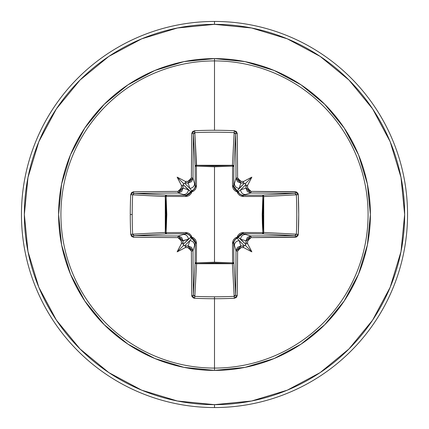 <?xml version="1.0" encoding="UTF-8"?>
<svg xmlns="http://www.w3.org/2000/svg" width="429" height="429" viewBox="0 0 429 429"><rect width="100%" height="100%" fill="white"/><g stroke="black" fill="none" stroke-linecap="round" stroke-linejoin="round"><path stroke-width="0.64" d="M193.382 294.927L195.131 262.419A1.448 1.303 -176.9 0 0 196.573 263.717L194.825 296.348L193.382 294.927A1.448 0.611 179.3 0 1 191.763 295.533A1.448 0.611 -0.7 0 0 193.382 294.927L193.382 294.927A190.749 4.992 -90 0 1 193.007 250.772A1.448 0.273 179.7 0 1 191.388 251.045A1.448 0.273 -0.3 0 0 193.007 250.772L188.186 245.962L187.988 247.651L188.186 245.962L191.586 247.383L193.007 250.772L194.589 245.485L193.007 250.772A190.749 4.992 90 0 0 193.382 294.927L195.131 262.419L195.297 242.905L194.589 245.485A4.826 4.805 -163.3 0 0 189.768 240.674L184.556 245.887L183.623 245.377L183.113 244.444L188.326 239.232L183.038 240.814A190.889 16.64 90 0 0 183.081 243.924L183.113 244.444L190.835 237.173A1.448 1.437 -135 0 0 191.827 238.165L189.768 240.674L188.186 245.962A190.889 16.64 180 0 1 185.076 245.919A190.889 16.64 0 0 0 188.186 245.962L189.768 240.674L184.556 245.887L186.229 246.423L185.183 247.613A192.331 16.763 0 0 0 187.988 247.651L191.388 251.045A192.192 5.03 90 0 0 191.763 295.533L194.675 298.278A193.05 84.626 -0 0 0 214.5 298.729L214.5 296.793A191.602 83.993 180 0 1 194.825 296.348L194.675 298.278L193.57 298.032L191.999 296.552L191.763 295.533L191.388 251.045L190.385 248.659L187.988 247.651A192.331 16.763 180 0 1 185.183 247.613A143.393 101.324 138 0 1 177.15 251.85A143.393 101.324 -48 0 1 181.387 243.817A192.331 16.763 -90 0 1 181.349 241.012L180.336 238.615L177.955 237.612L133.467 237.237L131.574 236.368L130.722 234.325A193.05 84.626 -90 0 1 130.271 214.5L132.207 214.5A191.602 83.993 -90 0 1 132.652 194.825L130.722 194.675A193.05 84.626 90 0 0 130.271 214.5A193.05 84.626 -90 0 1 130.722 194.675L131.574 192.632L133.467 191.763L177.955 191.388L180.341 190.385L181.349 187.988A192.331 16.763 -90 0 1 181.387 185.183A143.393 101.324 -132 0 1 177.15 177.15A143.393 101.324 42 0 1 185.183 181.387A192.331 16.763 -0 0 1 187.988 181.349L190.385 180.336L191.388 177.955L191.763 133.467L192.632 131.574L194.675 130.722A193.05 84.626 0 0 1 214.5 130.271A193.05 84.626 0 0 1 234.325 130.722L236.368 131.574L237.237 133.467L237.612 177.955L238.615 180.341L241.012 181.349A192.331 16.763 0 0 1 243.817 181.387A143.393 101.324 -42 0 1 251.85 177.15A143.393 101.324 132 0 1 247.613 185.183A192.331 16.763 90 0 1 247.651 187.988L248.664 190.385L251.045 191.388L296.546 191.994L298.032 193.565L298.278 194.675L298.729 214.5L298.278 234.325L298.032 235.43L296.552 237.001L251.045 237.612L248.659 238.615L247.651 241.012A192.331 16.763 90 0 1 247.613 243.817A143.393 101.324 48 0 1 251.85 251.85A143.393 101.324 -138 0 1 243.817 247.613A192.331 16.763 180 0 1 241.012 247.651L238.615 248.664L237.612 251.045L237.237 295.533L236.368 297.426L234.325 298.278A193.05 84.626 180 0 1 214.5 298.729L214.5 368.087A153.587 153.587 0 0 0 368.087 214.5A153.587 153.587 0 0 0 214.5 60.913L214.5 130.271L214.5 60.913A153.587 153.587 0 0 0 60.913 214.5A153.587 153.587 0 0 0 214.5 368.087L214.5 370.393A155.893 155.893 0 0 1 58.607 214.5A155.893 155.893 0 0 1 214.5 58.607L214.5 60.913L214.5 58.607L184.089 61.599L154.842 70.474L127.89 84.878L104.268 104.268L84.878 127.89L70.474 154.842L61.599 184.089L58.607 214.5L61.599 244.911L70.474 274.158L84.878 301.11L104.268 324.732L127.89 344.122L154.842 358.526L184.089 367.401L214.5 370.393L244.911 367.401L274.158 358.526L301.11 344.122L324.732 324.732L344.122 301.11L358.526 274.158L367.401 244.911L370.393 214.5L367.401 184.089L358.526 154.842L344.122 127.89L324.732 104.268L301.11 84.878L274.158 70.474L244.911 61.599L214.5 58.607A155.893 155.893 0 0 1 370.393 214.5A155.893 155.893 0 0 1 214.5 370.393L214.5 368.087A153.587 153.587 0 0 0 368.087 214.5A153.587 153.587 0 0 0 214.5 60.913A153.587 153.587 0 0 0 60.913 214.5A153.587 153.587 0 0 0 214.5 368.087L214.5 298.729A193.05 84.626 180 0 1 194.675 298.278L194.825 296.348A191.602 83.993 -0 0 0 214.5 296.793A191.602 83.993 -0 0 0 234.175 296.348L232.427 263.717L214.5 263.02L196.573 263.717L194.804 296.348M193.811 133.113L194.825 132.652A191.602 83.993 0 0 1 234.175 132.652L235.618 134.073L233.869 166.581L232.598 166.12L232.55 165.288L233.483 165.707L233.869 166.581L233.703 186.095L235.993 178.228A190.749 4.992 -90 0 0 235.618 134.073L233.869 166.581A1.448 1.303 3.1 0 0 232.427 165.283L234.175 132.652A191.602 83.993 180 0 0 194.825 132.652L196.402 166.12L196.573 165.283L214.5 165.98L232.427 165.283L234.196 132.652M235.189 295.887L234.175 296.348L232.427 263.717L196.573 263.717L196.402 262.88L196.573 263.717L195.56 263.331L195.131 262.419A1.448 0.467 -179.5 0 0 196.402 262.88L214.5 262.21L232.598 262.88L232.518 243.323L237.13 237.13L243.323 232.518L262.88 232.598L262.88 196.402L262.21 214.468L262.387 223.563L262.88 232.598L263.712 232.55L263.293 233.483L262.419 233.869L262.88 232.598L243.323 232.518L241.323 232.824L239.473 233.751L238.009 235.242L237.13 237.13L235.237 238.015L233.746 239.479L232.824 241.323L232.518 243.323L232.598 262.88L214.5 262.21L214.5 166.79L214.5 262.21L196.402 262.88L196.482 243.323L196.176 241.323L195.249 239.473L193.758 238.009L191.87 237.13L190.985 235.237L189.521 233.746L187.677 232.824L185.677 232.518L166.12 232.598L166.79 214.532L166.12 196.402L185.677 196.482L187.677 196.176L189.527 195.249L190.991 193.758L191.87 191.87L193.763 190.985L195.254 189.521L196.176 187.677L196.482 185.677L196.402 166.12L214.5 166.79L232.598 166.12L232.518 185.677L232.824 187.677L233.751 189.527L235.242 190.991L237.13 191.87L238.015 193.763L239.479 195.254L241.323 196.176L243.323 196.482L263.712 196.45L263.02 214.5L263.717 232.427L296.348 234.175A191.602 83.993 -90 0 0 296.348 194.825L263.717 196.573A1.448 1.303 86.9 0 0 262.419 195.131L294.927 193.382A190.749 4.992 180 0 0 250.772 193.007L242.905 195.297L262.419 195.131L294.943 193.382L296.348 194.825L263.717 196.573L263.717 232.427L296.348 234.196M108.853 56.392L80.041 80.041L108.853 56.392L141.731 38.819L177.402 27.998L214.5 24.346A190.154 190.154 0 0 1 404.654 214.5A190.154 190.154 0 0 1 214.5 404.654L214.5 407.55A193.05 193.05 0 0 0 407.55 214.5A193.05 193.05 0 0 0 214.5 21.45L214.5 24.346L214.5 21.45A193.05 193.05 0 0 1 407.55 214.5A193.05 193.05 0 0 1 214.5 407.55A193.05 193.05 0 0 1 21.45 214.5A193.05 193.05 0 0 1 214.5 21.45A193.05 193.05 0 0 0 21.45 214.5A193.05 193.05 0 0 0 214.5 407.55L214.5 404.654A190.154 190.154 0 0 1 24.346 214.5A190.154 190.154 0 0 1 214.5 24.346L251.598 27.998L287.269 38.819L320.147 56.392L348.959 80.041L372.608 108.853L390.181 141.731L401.002 177.402L404.654 214.5L401.002 251.598L390.181 287.269L372.608 320.147L348.959 348.959L320.147 372.608L287.269 390.181L251.598 401.002L214.5 404.654L177.402 401.002L141.731 390.181L108.853 372.608L80.041 348.959L56.392 320.147L80.041 348.959M56.43 108.805L80.041 80.041M56.392 320.147L38.819 287.269L27.998 251.598L24.346 214.5L27.998 177.402L38.819 141.731L56.392 108.853M186.309 233.703L166.581 233.869L134.073 235.618A190.749 4.992 0 0 0 178.228 235.993L186.095 233.703L166.581 233.869L134.057 235.618A1.448 0.611 90.7 0 0 133.467 237.237A192.192 5.03 0 0 0 177.955 237.612L181.349 241.012L188.326 239.232A4.826 4.805 -106.7 0 0 183.515 234.411L178.228 235.993L181.612 237.414L183.038 240.814L178.228 235.993A1.448 0.273 90.3 0 0 177.955 237.612A1.448 0.273 -89.7 0 1 178.228 235.993A190.749 4.992 180 0 1 134.073 235.618L132.652 234.175L165.283 232.427L165.98 214.5L165.283 196.573L132.652 194.825A191.602 83.993 90 0 0 132.207 214.5A191.602 83.993 90 0 0 132.652 234.175L165.283 232.427A1.448 1.303 -93.1 0 0 166.581 233.869A1.448 0.467 89.5 0 1 166.12 232.598L185.677 232.518L191.87 237.13L196.482 243.323L196.402 262.88A1.448 0.467 0.5 0 1 195.131 262.419L195.297 242.905L194.417 239.983L191.827 238.165L189.768 240.674A4.826 4.805 16.7 0 1 194.589 245.485L195.297 242.905A1.448 0.429 -179.5 0 0 196.482 243.323A1.448 0.429 0.5 0 1 195.297 242.905L191.827 238.165L191.87 237.13L191.827 238.165L189.023 234.583L186.095 233.703L183.515 234.411A4.826 4.805 73.3 0 1 188.326 239.232L190.835 237.173L191.87 237.13L190.749 236.883M233.703 242.691L233.703 242.905A1.448 0.429 -0.5 0 1 232.518 243.323A1.448 0.429 179.5 0 0 233.703 242.905L234.411 245.485A4.826 4.805 -16.7 0 1 239.232 240.674L237.173 238.165L234.583 239.977L233.703 242.905L233.869 262.419A1.448 0.467 -0.5 0 1 232.598 262.88A1.448 0.467 179.5 0 0 233.869 262.419L233.44 263.331L232.427 263.717L232.598 262.88L232.427 263.717A1.448 1.303 176.9 0 0 233.869 262.419L235.618 294.927A190.749 4.992 -90 0 0 235.993 250.772L233.703 242.905L233.869 262.419L235.618 294.927L234.175 296.348A191.602 83.993 180 0 1 214.5 296.793L214.5 298.729A193.05 84.626 -0 0 0 234.325 298.278L234.175 296.348L234.325 298.278L237.237 295.533A1.448 0.611 -179.3 0 1 235.618 294.927A1.448 0.611 0.7 0 0 237.237 295.533A192.192 5.03 -90 0 0 237.612 251.045A1.448 0.273 -179.7 0 1 235.993 250.772L237.414 247.388L240.814 245.962A190.889 16.64 0 0 0 243.924 245.919L244.444 245.887L239.232 240.674L240.814 245.962L239.232 240.674L237.173 238.165A1.448 1.437 135 0 0 238.165 237.173L245.887 244.444L245.919 243.924A190.889 16.64 -90 0 0 245.962 240.814L240.674 239.232L245.887 244.444L245.377 245.377L244.444 245.887L239.232 240.674A4.826 4.805 163.3 0 0 234.411 245.485L235.993 250.772A190.749 4.992 90 0 1 235.618 294.927M245.485 234.411L250.772 235.993A190.749 4.992 -0 0 0 294.927 235.618L262.419 233.869L242.905 233.703L245.485 234.411A4.826 4.805 106.7 0 0 240.674 239.232L245.962 240.814L247.383 237.414L250.772 235.993L242.905 233.703L239.983 234.583L238.165 237.173L240.674 239.232A4.826 4.805 -73.3 0 1 245.485 234.411M295.887 193.811L296.348 194.825A191.602 83.993 90 0 1 296.348 234.175L298.278 234.325L296.348 234.175L294.927 235.618A1.448 0.611 89.3 0 1 295.533 237.237A1.448 0.611 -90.7 0 0 294.927 235.618L294.927 235.618A190.749 4.992 180 0 1 250.772 235.993A1.448 0.273 89.7 0 1 251.045 237.612A1.448 0.273 -90.3 0 0 250.772 235.993L245.962 240.814L247.651 241.012L245.962 240.814A190.889 16.64 90 0 1 245.919 243.924L246.423 242.771L247.613 243.817A192.331 16.763 -90 0 0 247.651 241.012L251.045 237.612A192.192 5.03 -0 0 0 295.533 237.237L298.278 234.325A193.05 84.626 -90 0 0 298.278 194.675L295.533 191.763A192.192 5.03 180 0 0 251.045 191.388L247.651 187.988L245.962 188.186A190.889 16.64 -90 0 0 245.919 185.076L245.887 184.556L240.674 189.768L245.962 188.186L240.674 189.768L238.165 191.827A1.448 1.437 45 0 0 237.173 190.835L244.444 183.113L243.924 183.081A190.889 16.64 180 0 0 240.814 183.038L239.232 188.326L244.444 183.113L245.377 183.623L245.887 184.556L240.674 189.768A4.826 4.805 73.3 0 0 245.485 194.589L250.772 193.007L247.388 191.586L245.962 188.186L247.651 187.988A192.331 16.763 -90 0 0 247.613 185.183L246.423 186.229L245.919 185.076A190.889 16.64 90 0 1 245.962 188.186L250.772 193.007A190.749 4.992 0 0 1 294.927 193.382A1.448 0.611 -89.3 0 0 295.533 191.763A1.448 0.611 90.7 0 1 294.927 193.382M195.297 186.309L194.589 183.515A4.826 4.805 163.3 0 1 189.768 188.326L191.827 190.835L194.417 189.023L195.297 186.095L195.131 166.581L193.382 134.073A190.749 4.992 90 0 0 193.007 178.228L195.297 186.095L195.131 166.581L193.382 134.057A1.448 0.611 -179.3 0 0 191.763 133.467A192.192 5.03 90 0 0 191.388 177.955L187.988 181.349A192.331 16.763 180 0 0 185.183 181.387L186.229 182.577L184.556 183.113L189.768 188.326L188.186 183.038A190.889 16.64 180 0 0 185.076 183.081A190.889 16.64 -0 0 1 188.186 183.038L189.768 188.326L191.827 190.835A1.448 1.437 -45 0 0 190.835 191.827L183.113 184.556L183.081 185.076A190.889 16.64 90 0 0 183.038 188.186L188.326 189.768L183.113 184.556L183.623 183.623L184.556 183.113L189.768 188.326A4.826 4.805 -16.7 0 0 194.589 183.515L193.007 178.228L191.586 181.612L188.186 183.038L187.988 181.349L188.186 183.038L193.007 178.228A1.448 0.273 -179.7 0 0 191.388 177.955A1.448 0.273 0.3 0 1 193.007 178.228A190.749 4.992 -90 0 1 193.382 134.073L194.825 132.652L196.573 165.283A1.448 1.303 -3.1 0 0 195.131 166.581A1.448 0.467 179.5 0 1 196.402 166.12L196.482 185.677L191.87 191.87L185.677 196.482L166.12 196.402L166.12 232.598L166.581 233.869L165.669 233.44L165.283 232.427L166.12 232.598L165.283 232.427L165.283 196.573L132.652 194.804M183.515 194.589L178.228 193.007A190.749 4.992 180 0 0 134.073 193.382L166.581 195.131L186.095 195.297L183.515 194.589A4.826 4.805 -73.3 0 0 188.326 189.768L183.038 188.186L181.617 191.586L178.228 193.007L186.095 195.297L189.017 194.417L190.835 191.827L188.326 189.768A4.826 4.805 106.7 0 1 183.515 194.589M134.073 193.382A190.749 4.992 -0 0 1 178.228 193.007A1.448 0.273 -90.3 0 1 177.955 191.388A192.192 5.03 180 0 0 133.467 191.763A1.448 0.611 89.3 0 0 134.073 193.382A1.448 0.611 -90.7 0 1 133.467 191.763L130.722 194.675L132.652 194.825L134.073 193.382L166.581 195.131A1.448 1.303 -86.9 0 0 165.283 196.573L166.12 196.402L165.283 196.573L165.669 195.56L166.581 195.131L166.12 196.402A1.448 0.467 90.5 0 1 166.581 195.131L186.095 195.297A1.448 0.429 -89.5 0 0 185.677 196.482A1.448 0.429 90.5 0 1 186.095 195.297L190.835 191.827L191.87 191.87L190.835 191.827L191.827 190.835L191.87 191.87L192.117 190.749M133.113 193.811L133.403 193.581M133.113 235.189L132.652 234.175L130.722 234.325L133.467 237.237A1.448 0.611 -89.3 0 1 134.073 235.618M193.811 295.887L193.581 295.597M294.927 235.618L262.419 233.869A1.448 1.303 93.1 0 0 263.717 232.427A1.448 1.303 -86.9 0 1 263.712 232.55L262.88 232.598A1.448 0.467 -89.5 0 1 262.419 233.869L242.905 233.703L238.165 237.173A1.448 1.437 -45 0 1 237.173 238.165L236.883 238.251M295.887 235.189L295.597 235.419M235.189 133.113L235.419 133.403M239.232 188.326L240.814 183.038L237.414 181.617L235.993 178.228L234.411 183.515A4.826 4.805 16.7 0 0 239.232 188.326A4.826 4.805 -163.3 0 1 234.411 183.515L233.703 186.095L234.583 189.017L237.173 190.835L239.232 188.326M242.691 195.297L245.485 194.589A4.826 4.805 -106.7 0 1 240.674 189.768L238.165 191.827L239.977 194.417L242.905 195.297L262.419 195.131L263.293 195.517L263.712 196.45L262.88 196.402A1.448 0.467 89.5 0 0 262.419 195.131A1.448 0.467 -90.5 0 1 262.88 196.402L243.323 196.482A1.448 0.429 89.5 0 0 242.905 195.297A1.448 0.429 -90.5 0 1 243.323 196.482L237.13 191.87L238.251 192.117M237.13 237.13L237.173 238.165L237.13 237.13L238.165 237.173L237.13 237.13M186.095 233.703A1.448 0.429 89.5 0 1 185.677 232.518A1.448 0.429 -90.5 0 0 186.095 233.703M243.323 232.518A1.448 0.429 -89.5 0 1 242.905 233.703A1.448 0.429 90.5 0 0 243.323 232.518M262.88 232.598L263.717 232.427L262.88 232.598M195.297 186.095A1.448 0.429 179.5 0 1 196.482 185.677A1.448 0.429 -0.5 0 0 195.297 186.095M237.13 191.87L237.173 190.835A1.448 1.437 -135 0 1 238.165 191.827L237.13 191.87L232.518 185.677A1.448 0.429 -179.5 0 1 233.703 186.095L237.173 190.835L237.13 191.87M196.402 166.12A1.448 0.467 -0.5 0 0 195.131 166.581L195.517 165.707L196.45 165.288L196.402 166.12L196.573 165.283L232.427 165.283L232.598 166.12A1.448 0.467 -179.5 0 1 233.869 166.581L233.703 186.095A1.448 0.429 0.5 0 0 232.518 185.677L232.598 166.12L214.5 166.79L196.402 166.12M232.598 166.12L232.427 165.283A1.448 1.303 -176.9 0 1 232.55 165.288L232.598 166.12M181.387 243.817L182.577 242.771L183.081 243.924A190.889 16.64 -90 0 1 183.038 240.814L181.349 241.012A192.331 16.763 90 0 0 181.387 243.817L182.577 242.771L183.623 245.377L177.15 251.85A143.393 101.324 -48 0 1 181.387 243.817M132.207 214.5L130.271 214.5A193.05 84.626 90 0 0 130.722 234.325L132.652 234.175A191.602 83.993 -90 0 1 132.207 214.5M177.955 191.388A1.448 0.273 89.7 0 0 178.228 193.007L183.038 188.186L181.349 187.988L177.955 191.388M183.081 185.076L182.577 186.229L181.387 185.183A192.331 16.763 90 0 0 181.349 187.988L183.038 188.186A190.889 16.64 -90 0 1 183.081 185.076L182.577 186.229L181.387 185.183A143.393 101.324 -132 0 1 177.15 177.15L183.623 183.623L183.081 185.076M235.993 250.772A1.448 0.273 0.3 0 0 237.612 251.045L241.012 247.651L240.814 245.962L235.993 250.772M243.817 247.613L242.771 246.423L243.924 245.919A190.889 16.64 180 0 1 240.814 245.962L241.012 247.651A192.331 16.763 0 0 0 243.817 247.613L242.771 246.423L245.377 245.377L251.85 251.85A143.393 101.324 -138 0 1 243.817 247.613M235.618 134.073A190.749 4.992 90 0 1 235.993 178.228A1.448 0.273 -0.3 0 1 237.612 177.955A192.192 5.03 -90 0 0 237.237 133.467A1.448 0.611 179.3 0 0 235.618 134.073A1.448 0.611 -0.7 0 1 237.237 133.467L234.325 130.722L234.175 132.652L234.325 130.722A193.05 84.626 180 0 0 214.5 130.271A193.05 84.626 180 0 0 194.675 130.722L194.825 132.652L194.675 130.722L191.763 133.467A1.448 0.611 0.7 0 1 193.382 134.073M237.612 177.955A1.448 0.273 179.7 0 0 235.993 178.228L240.814 183.038L241.012 181.349L237.612 177.955M243.924 183.081L242.771 182.577L243.817 181.387A192.331 16.763 180 0 0 241.012 181.349L240.814 183.038A190.889 16.64 0 0 1 243.924 183.081L242.771 182.577L243.817 181.387A143.393 101.324 -42 0 1 251.85 177.15L245.377 183.623L243.924 183.081M298.278 194.675L296.348 194.825L298.278 194.675M251.045 191.388A1.448 0.273 90.3 0 1 250.772 193.007A1.448 0.273 -89.7 0 0 251.045 191.388M183.623 245.377L186.229 246.423L185.183 247.613A143.393 101.324 138 0 1 177.15 251.85L183.623 245.377M245.377 245.377L246.423 242.771L247.613 243.817A143.393 101.324 48 0 1 251.85 251.85L245.377 245.377M245.887 184.556L245.377 183.623L251.85 177.15A143.393 101.324 132 0 1 247.613 185.183L246.423 186.229L245.887 184.556M184.556 183.113L183.623 183.623L177.15 177.15A143.393 101.324 42 0 1 185.183 181.387L186.229 182.577L184.556 183.113"/></g></svg>

